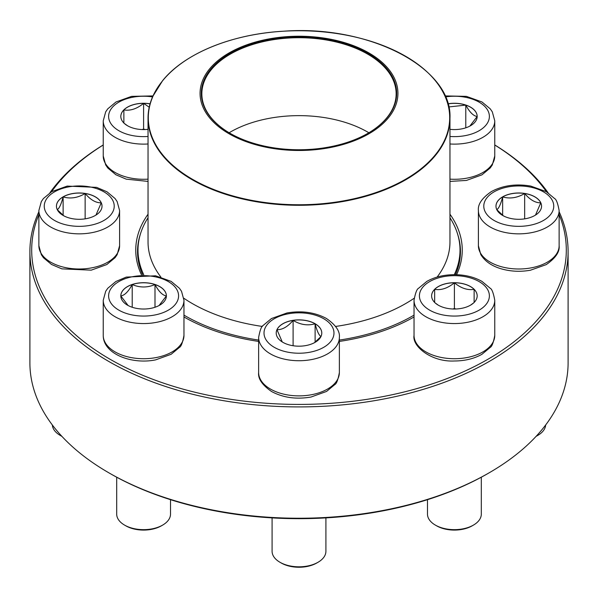 <?xml version="1.0" encoding="UTF-8"?>
<svg xmlns="http://www.w3.org/2000/svg" width="598" height="598" viewBox="0 0 598 598"><rect width="100%" height="100%" fill="white"/><g stroke="black" fill="none" stroke-linecap="round" stroke-linejoin="round"><path stroke-width="0.9" d="M559.13 211.774A269.1 155.36 180 0 1 568.1 251.556A269.1 155.36 180 0 1 401.983 395.091A269.1 155.36 180 0 1 108.716 361.416A269.1 155.36 180 0 1 29.9 251.556A269.1 155.36 180 0 1 38.87 211.774M49.903 192.773A269.1 155.36 180 0 1 103.237 144.955M494.763 144.955A269.1 155.36 180 0 1 548.097 192.773M29.9 251.556L29.9 362.881A269.1 155.36 0 0 0 108.716 472.734A269.1 155.36 0 0 0 108.716 472.741A269.1 155.36 0 0 0 489.284 472.734A269.1 155.36 0 0 0 568.1 362.881L568.1 251.556M38.87 214.57A267.306 154.329 0 0 0 109.987 359.219A267.306 154.329 0 0 0 429.215 384.865A267.306 154.329 0 0 0 559.13 214.57M546.482 191.771A267.306 154.329 0 0 0 494.763 145.008M103.237 145.008A267.306 154.329 0 0 0 51.518 191.771M141.42 274.714A163.254 94.252 180 0 1 148.035 214.211M449.965 214.211A163.254 94.252 180 0 1 456.58 274.714M413.801 317.104A161.46 93.221 0 0 0 414.033 316.97A163.254 94.252 180 0 1 339.365 341.421M258.635 341.421A163.254 94.252 180 0 1 183.967 316.97A161.46 93.221 0 0 0 184.199 317.104M489.284 472.734L488.02 473.466A267.306 154.329 180 0 1 109.987 473.474A267.306 154.329 180 0 1 109.98 473.466L108.716 472.741M455.407 274.684A161.46 93.221 0 0 0 460.46 251.556A161.46 93.221 0 0 0 457.694 234.371M140.306 234.371A161.46 93.221 0 0 0 137.54 251.556A161.46 93.221 0 0 0 142.593 274.691M148.035 129.332A22.784 13.156 180 0 1 120.818 116.431A22.784 13.156 180 0 1 143.602 103.275A22.784 13.156 180 0 1 150.076 103.813M127.501 125.737L124.324 123.442M123.868 123.083L123.868 109.927A22.784 13.156 0 0 0 120.818 116.468M150.053 103.888A22.784 13.156 0 0 0 143.602 103.349A22.784 13.156 0 0 0 123.868 109.927C130.401 110.996 136.979 108.799 143.602 103.349L149.216 107.214M145.112 129.557L143.602 129.056L142.092 129.557M143.602 103.349L143.602 129.056M123.868 109.927L123.868 123.009M63.119 196.847A22.784 13.156 180 0 1 87.958 193.991A22.784 13.156 180 0 1 102.019 206.146A22.784 13.156 180 0 1 79.235 219.302A22.784 13.156 180 0 1 56.451 206.146A22.784 13.156 180 0 1 63.119 196.847M52.347 424.999A26.91 15.533 0 0 0 60.204 435.389A26.91 15.533 0 0 0 61.773 436.226M61.9 436.361A25.116 14.502 180 0 1 61.474 436.121L60.204 435.389M102.019 206.183A22.784 13.156 0 0 0 101.249 202.812L95.979 215.071M63.822 215.841L57.303 209.711M57.221 209.621C59.18 208.665 61.146 204.426 63.119 196.914A22.784 13.156 0 0 0 56.451 206.183M85.133 193.513A22.784 13.156 0 0 0 63.119 196.914C70.415 199.037 77.747 197.901 85.133 193.513C90.507 199.852 95.874 202.954 101.249 202.812A22.784 13.156 0 0 0 85.133 193.513L85.133 218.853M63.119 196.914L63.119 215.325M120.818 295.868A22.784 13.156 180 0 1 143.602 282.712A22.784 13.156 180 0 1 166.386 295.868A22.784 13.156 180 0 1 143.602 309.024A22.784 13.156 180 0 1 120.818 295.868M183.967 335.411L183.967 300.256A40.365 23.307 180 0 1 143.602 323.563A40.365 23.307 180 0 1 103.237 300.256L103.237 335.411A40.365 23.307 0 0 0 143.602 358.718A40.365 23.307 0 0 0 183.967 335.411C182.644 342.602 181.142 346.601 179.445 347.393L171.163 354.278L155.615 359.876C131.754 364.765 103.118 353.964 103.237 335.411M116.692 477.211L116.692 514.123A26.91 15.533 0 0 0 124.571 525.104A26.91 15.533 0 0 0 162.634 525.104A26.91 15.533 0 0 0 170.512 514.123L170.512 499.674M162.634 525.104L161.363 525.836A25.116 14.502 180 0 1 125.842 525.836L124.571 525.104M166.386 295.898A22.784 13.156 0 0 0 154.994 284.543C158.769 291.562 162.566 295.36 166.386 295.935L159.075 305.518M128.114 305.518L120.833 295.973M120.818 295.935C124.586 295.412 128.383 291.615 132.21 284.543A22.784 13.156 0 0 0 120.818 295.898M154.994 284.543A22.784 13.156 0 0 0 132.21 284.543C139.805 287.788 147.4 287.788 154.994 284.543L154.994 307.26M132.21 284.543L132.21 307.26M449.965 217.769A161.012 92.959 180 0 1 460.012 250.091A161.012 92.959 180 0 1 454.278 274.676M414.033 315.131A161.012 92.959 180 0 1 339.365 340.083M258.635 340.083A161.012 92.959 180 0 1 183.967 315.131M143.722 274.676A161.012 92.959 180 0 1 137.989 250.091A161.012 92.959 180 0 1 148.035 217.769M336.824 40.574A98.939 57.124 180 0 1 359.263 138.661A98.939 57.124 180 0 1 200.913 100.838A98.939 57.124 180 0 1 336.824 40.574M336.345 41.247A97.683 56.399 180 0 1 368.076 133.234A97.683 56.399 180 0 1 229.924 133.234A97.683 56.399 180 0 1 217.769 62.035A97.683 56.399 180 0 1 336.345 41.247M230.118 133.347A97.145 56.085 180 0 1 201.855 93.796A97.145 56.085 180 0 1 336.143 41.972A97.145 56.085 180 0 1 396.145 93.796A97.145 56.085 180 0 1 367.882 133.347M229.124 132.763A97.145 56.085 180 0 1 336.143 119.899A97.145 56.085 180 0 1 368.876 132.763M282.884 342.333A22.784 13.156 180 0 1 276.216 333.026A22.784 13.156 180 0 1 299 319.87A22.784 13.156 180 0 1 321.784 333.026A22.784 13.156 180 0 1 307.723 345.181A22.784 13.156 180 0 1 282.884 342.333M272.09 517.89L272.09 551.281A26.91 15.533 0 0 0 279.969 562.27A26.91 15.533 0 0 0 318.031 562.27A26.91 15.533 0 0 0 325.91 551.281L325.91 517.89M279.969 562.27L281.239 563.002L279.969 562.27M318.031 562.27L316.761 563.002A25.116 14.502 180 0 1 281.239 563.002M321.784 333.064A22.784 13.156 0 0 0 315.116 323.795A22.784 13.156 0 0 0 293.102 320.393C300.39 324.766 307.731 325.903 315.116 323.795C317.067 331.255 319.033 335.485 321.014 336.502M320.932 336.592L314.406 342.721M282.249 341.944L276.986 329.692A22.784 13.156 0 0 0 276.216 333.064M293.102 320.393A22.784 13.156 0 0 0 276.986 329.692C282.361 329.834 287.735 326.732 293.102 320.393L293.102 345.734M315.116 323.795L315.116 342.206M454.398 309.024A22.784 13.156 180 0 1 431.614 295.868A22.784 13.156 180 0 1 454.398 282.712A22.784 13.156 180 0 1 477.182 295.868A22.784 13.156 180 0 1 454.398 309.024M427.488 499.674L427.488 514.123A26.91 15.533 0 0 0 435.366 525.104A26.91 15.533 0 0 0 454.398 529.656A26.91 15.533 0 0 0 473.429 525.104A26.91 15.533 0 0 0 481.308 514.123L481.308 477.211M473.429 525.104L472.158 525.836A25.116 14.502 180 0 1 454.398 530.082A25.116 14.502 180 0 1 436.637 525.836L435.366 525.104M454.398 282.779A22.784 13.156 0 0 0 434.664 289.357C441.197 290.426 447.775 288.236 454.398 282.779C460.931 288.206 467.509 290.404 474.132 289.357A22.784 13.156 0 0 0 454.398 282.779L454.398 308.486L452.888 308.994M477.182 295.898A22.784 13.156 0 0 0 474.132 289.357L474.132 302.513M473.676 302.88L470.536 305.152M438.289 305.174L435.12 302.88M434.664 302.513L434.664 289.357A22.784 13.156 0 0 0 431.614 295.898M455.908 308.994L454.398 308.486M434.664 289.357L434.664 302.446M474.132 289.357L474.132 302.446M534.881 215.452A22.784 13.156 180 0 1 510.042 218.3A22.784 13.156 180 0 1 495.981 206.146A22.784 13.156 180 0 1 518.765 192.99A22.784 13.156 180 0 1 541.549 206.146A22.784 13.156 180 0 1 534.881 215.452M536.227 436.226A26.91 15.533 0 0 0 537.796 435.389L537.796 435.389A26.91 15.533 0 0 0 545.653 424.999M536.526 436.121L537.796 435.389L536.526 436.121A25.116 14.502 180 0 1 536.1 436.361M496.751 209.621C498.71 208.665 500.675 204.426 502.649 196.914A22.784 13.156 0 0 0 495.981 206.183M524.663 193.513A22.784 13.156 0 0 0 502.649 196.914C509.945 199.037 517.277 197.901 524.663 193.513C530.03 199.852 535.404 202.954 540.779 202.812A22.784 13.156 0 0 0 524.663 193.513L524.663 218.853M541.549 206.183A22.784 13.156 0 0 0 540.779 202.812L535.509 215.071M503.359 215.841L496.833 209.711M502.649 196.914L502.649 215.325M447.924 103.813A22.784 13.156 180 0 1 477.182 116.431A22.784 13.156 180 0 1 449.965 129.332M448.724 106.945L465.79 105.106A22.784 13.156 0 0 0 447.947 103.888M477.182 116.468A22.784 13.156 0 0 0 465.79 105.106C469.565 112.132 473.362 115.93 477.182 116.505L469.871 126.088M465.79 105.106L465.79 127.823M152.55 96.906A34.983 20.197 0 0 0 108.911 113.822A34.983 20.197 0 0 0 143.602 136.628A34.983 20.197 0 0 0 148.035 136.464M148.035 181.411L126.245 179.153L115.87 174.743L107.79 168.001L105.704 164.966L103.237 155.981A40.365 23.307 0 0 0 143.602 179.28A40.365 23.307 0 0 0 148.035 179.146M148.035 143.983A40.365 23.307 180 0 1 143.602 144.125A40.365 23.307 180 0 1 103.237 120.826L105.689 111.856L107.76 108.843L116.042 101.959L131.59 96.368L152.983 95.919M103.97 220.43A34.983 20.197 0 0 0 88.287 186.636A34.983 20.197 0 0 0 45.441 211.371A34.983 20.197 0 0 0 103.97 220.43M119.6 245.696L117.148 254.666L115.078 257.678L106.795 264.563L91.247 270.154L61.878 268.868L51.503 264.458L43.422 257.716L41.337 254.688L38.87 245.696A40.365 23.307 0 0 0 63.792 267.224A40.365 23.307 0 0 0 107.775 262.178A40.365 23.307 0 0 0 119.6 245.696L119.6 210.541A40.365 23.307 180 0 1 107.775 227.023A40.365 23.307 180 0 1 63.792 232.069A40.365 23.307 180 0 1 38.87 210.541L41.322 201.571L43.392 198.558L51.675 191.674L67.223 186.083L96.592 187.368L106.967 191.779L115.048 198.521L117.133 201.548L119.6 210.541M178.585 295.868A34.983 20.197 0 0 0 126.111 278.376A34.983 20.197 0 0 0 126.111 313.359A34.983 20.197 0 0 0 178.585 295.868M436.69 82.397A150.965 87.159 180 0 1 449.965 118.135L449.965 241.891A150.965 87.159 180 0 1 437.123 277.061M414.152 298.252A150.965 87.159 180 0 1 335.613 326.448M262.387 326.448A150.965 87.159 180 0 1 183.848 298.252M160.877 277.061A150.965 87.159 180 0 1 148.035 241.891L148.035 118.135A150.965 87.159 180 0 1 161.311 82.397M241.286 198.671A150.965 87.159 180 0 1 148.035 118.135C148.042 110.824 149.597 103.633 152.707 96.555L162.649 80.603C184.535 53.349 232.196 33.951 283.826 31.193C369.34 24.735 452.447 67.985 449.965 118.135A150.965 87.159 180 0 1 241.286 198.671M241.383 198.147A150.696 87.002 0 0 0 438.244 151.017A150.696 87.002 0 0 0 356.617 37.36A150.696 87.002 0 0 0 159.756 84.49A150.696 87.002 0 0 0 241.383 198.147M323.735 318.749A34.983 20.197 0 0 0 265.206 327.801A34.983 20.197 0 0 0 308.052 352.536A34.983 20.197 0 0 0 323.735 318.749M339.365 372.576C338.042 379.767 336.539 383.759 334.843 384.559L326.56 391.443L311.012 397.035C296.302 399.554 283.16 397.715 271.574 391.518C262.201 385.015 257.888 378.698 258.635 372.576A40.365 23.307 0 0 0 270.46 389.059A40.365 23.307 0 0 0 314.443 394.104A40.365 23.307 0 0 0 339.365 372.576L339.365 337.421A40.365 23.307 180 0 1 299 360.729A40.365 23.307 180 0 1 258.635 337.421C259.958 330.231 261.461 326.239 263.157 325.439L271.44 318.555L286.988 312.963C301.698 310.444 314.84 312.283 326.426 318.48C335.777 324.946 340.09 331.262 339.365 337.421M454.398 275.671A34.983 20.197 0 0 0 424.102 305.967A34.983 20.197 0 0 0 484.694 305.967A34.983 20.197 0 0 0 454.398 275.671M494.763 335.411C493.44 342.602 491.937 346.601 490.24 347.393L481.958 354.278C474.117 358.695 464.93 360.93 454.398 360.99C431.651 362.194 411.917 346.377 414.033 335.411A40.365 23.307 0 0 0 454.398 358.718A40.365 23.307 0 0 0 494.763 335.411L494.763 300.256A40.365 23.307 180 0 1 454.398 323.563A40.365 23.307 180 0 1 414.033 300.256C415.356 293.072 416.858 289.073 418.555 288.281L426.837 281.396C434.679 276.979 443.865 274.736 454.398 274.676C464.93 274.736 474.117 276.979 481.958 281.396L490.24 288.281C491.937 289.073 493.44 293.072 494.763 300.256M494.03 191.868A34.983 20.197 0 0 0 509.713 225.655A34.983 20.197 0 0 0 552.559 200.921A34.983 20.197 0 0 0 494.03 191.868M559.13 245.696C559.855 251.855 555.542 258.172 546.191 264.637L530.433 270.221C520.507 271.978 510.849 271.529 501.46 268.883C491.758 266.065 484.858 261.274 480.77 254.516L478.4 245.696A40.365 23.307 0 0 0 503.322 267.224A40.365 23.307 0 0 0 547.305 262.178A40.365 23.307 0 0 0 559.13 245.696L559.13 210.541A40.365 23.307 180 0 1 518.765 233.848A40.365 23.307 180 0 1 478.4 210.541C477.675 204.381 481.988 198.065 491.339 191.599C502.925 185.402 516.067 183.564 530.777 186.083L546.325 191.674L554.608 198.558C556.304 199.358 557.807 203.35 559.13 210.541M449.965 136.464A34.983 20.197 0 0 0 489.306 115.1A34.983 20.197 0 0 0 445.45 96.906M449.965 179.146A40.365 23.307 0 0 0 494.763 155.981L494.763 120.826A40.365 23.307 180 0 1 449.965 143.983M109.98 473.466L108.716 472.734M103.237 155.981L103.237 120.826M38.87 245.696L38.87 210.541M183.967 300.256L181.515 291.286L179.445 288.281L171.163 281.396L155.615 275.798L126.245 277.091L115.87 281.494L107.79 288.243L105.704 291.271L103.237 300.256M137.989 250.091L137.989 258.5M460.012 250.091L460.012 258.5M258.635 372.576L258.635 337.421M414.033 335.411L414.033 300.256M478.4 245.696L478.4 210.541M494.763 155.981L492.311 164.951L490.24 167.956L481.958 174.84L466.41 180.439L449.965 181.411M494.763 120.826L492.311 111.856L490.24 108.843L481.958 101.959L466.41 96.368L445.017 95.919"/></g></svg>
